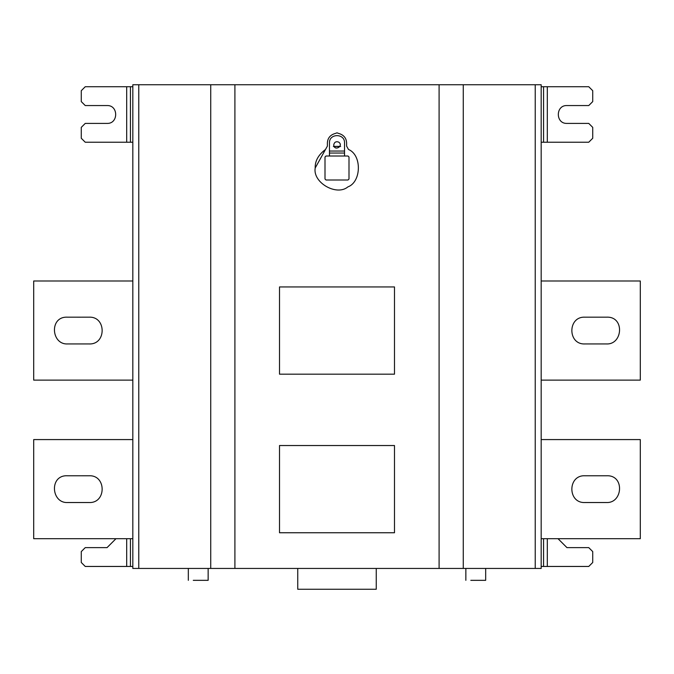 <?xml version="1.0" encoding="UTF-8"?>
<svg xmlns="http://www.w3.org/2000/svg" width="674" height="674" viewBox="0 0 674 674"><rect width="100%" height="100%" fill="white"/><g stroke="black" fill="none" stroke-linecap="round" stroke-linejoin="round"><path stroke-width="1.01" d="M584.796 502.526C567.542 503.259 567.542 475.027 584.796 475.768L606.592 475.768C624.857 474.85 622.86 503.234 606.6 502.526L584.796 502.526M592.724 317.176L606.592 317.176C624.857 316.266 622.86 344.641 606.6 343.942L584.796 343.942C567.542 344.675 567.542 316.443 584.796 317.176L592.724 317.176M541.18 380.119L640.3 380.119L640.3 280.999L541.18 280.999M81.276 475.768L89.204 475.768C106.458 475.027 106.458 503.259 89.204 502.526L67.4 502.526C51.14 503.234 49.143 474.85 67.408 475.768L80.787 475.777M132.82 439.583L33.7 439.583L33.7 538.703L132.82 538.703M81.276 317.176L89.204 317.176C106.458 316.443 106.458 344.675 89.204 343.942L67.4 343.942C51.14 344.641 49.143 316.266 67.408 317.176L80.787 317.184M132.82 280.999L33.7 280.999L33.7 380.119L132.82 380.119M485.676 580.331L470.806 580.331L485.676 580.331L485.676 568.443M208.148 580.331L193.278 580.331L208.148 580.331L208.148 568.443M297.748 568.443L297.748 589.253L376.252 589.253L376.252 568.443M547.313 538.703L547.313 566.455L588.756 566.455L592.724 562.495L592.724 551.593L588.756 547.625L566.952 547.625L558.03 538.703M547.313 566.455L541.18 566.455M126.687 538.703L126.687 566.455L85.244 566.455L81.276 562.495L81.276 551.593L85.244 547.625L107.048 547.625L115.97 538.703M126.687 566.455L132.82 566.455M210.726 84.747L132.82 84.747L132.82 568.443L210.726 568.443L210.726 84.747L234.906 84.747L234.906 568.443L439.094 568.443L439.094 84.747L463.274 84.747L463.274 568.443L535.232 568.443L535.232 84.747L463.274 84.747M541.18 86.727L588.756 86.727L592.724 90.695L592.724 101.597L588.756 105.557L566.952 105.557C555.452 105.068 555.452 123.89 566.952 123.401L588.756 123.401L592.724 127.369L592.724 138.271L588.756 142.231L541.18 142.231M132.82 86.727L85.244 86.727L81.276 90.695L81.276 101.597L85.244 105.557L107.048 105.557C118.548 105.068 118.548 123.89 107.048 123.401L85.244 123.401L81.276 127.369L81.276 138.271L85.244 142.231L132.82 142.231M279.508 445.531L394.492 445.531L394.492 532.755L279.508 532.755L279.508 445.531M279.508 374.171L279.508 286.947L394.492 286.947L394.492 374.171L279.508 374.171M344.532 156.014L325.997 156.014L325.003 157L325.003 179.006L325.997 180L348.003 180L348.997 179.006L348.997 157L348.003 156.014L344.532 156.014L344.532 142.93C344.945 133.216 329.055 133.216 329.468 142.93L329.468 156.014M348.997 157L348.003 156.014M348.003 180L348.997 179.006M325.997 156.014L325.003 157M325.003 179.006L325.997 180M329.468 153.04L344.532 153.04M333.731 144.91C334.262 151.684 344.237 145.929 338.634 142.079C335.955 141.211 334.321 142.155 333.731 144.91M346.613 146.098L348.492 149.468L346.613 146.098L346.613 142.93C346.343 138.103 343.774 134.96 338.904 133.503L338.23 133.3L338.904 133.503M333.369 146.502L340.631 146.502M325.508 149.468L327.387 146.098L325.508 149.468C318.389 154.809 314.952 160.985 315.196 168.003L325.508 149.468M335.096 133.503L335.77 133.3L335.096 133.503C330.226 134.96 327.657 138.103 327.387 142.93L327.387 146.098M338.23 133.3L337 132.82L335.77 133.3M348.492 149.468C362.098 155.02 361.399 182.022 347.902 186.892C336.612 196.429 312.576 182.553 315.196 168.003M334.085 146.393L339.915 146.393M535.232 84.747L541.18 84.747L541.18 568.443L535.232 568.443M463.274 568.443L439.094 568.443M439.094 84.747L234.906 84.747M234.906 568.443L210.726 568.443M541.18 538.703L640.3 538.703L640.3 439.583L541.18 439.583M543.573 538.703L543.573 566.455M130.427 538.703L130.427 566.455M138.768 84.747L138.768 568.443M547.313 86.727L547.313 142.231M126.687 86.727L126.687 142.231M130.427 86.727L130.427 142.231M543.573 86.727L543.573 142.231M344.532 151.052L329.468 151.052M465.852 568.443L465.852 580.331M188.324 568.443L188.324 580.331"/></g></svg>
